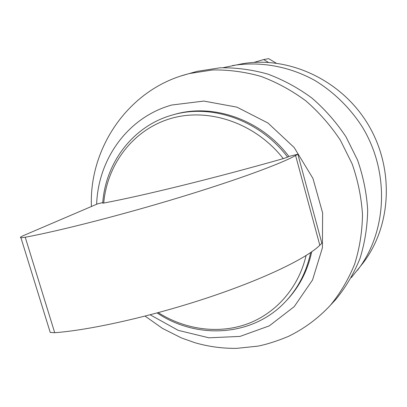 <?xml version="1.0" encoding="UTF-8"?>
<svg xmlns="http://www.w3.org/2000/svg" width="407" height="407" viewBox="0 0 407 407"><rect width="100%" height="100%" fill="white"/><g stroke="black" fill="none" stroke-linecap="round" stroke-linejoin="round"><path stroke-width="0.61" d="M288.899 156.436L287.627 157.138C259.844 120.146 211.503 103.373 172.573 114.962L174.313 114.469C213.105 102.925 261.243 119.617 288.899 156.436L297.858 154.212L295.594 155.494C281.547 163.517 237.932 179.66 180.677 197.095C123.499 214.509 60.572 230.657 25.234 237.25L20.94 237.759C19.607 237.607 20.64 236.798 24.033 235.332L97.639 203.836L102.752 202.569M172.573 114.962C133.028 125.839 105.555 162.597 102.701 203.169L103.719 203.057C142.536 195.787 213.115 178.531 283.272 158.623L287.627 157.138M297.858 154.212L321.845 243.198L319.816 245.218C307.219 257.946 265.405 278.424 209.366 297.181C153.393 315.929 90.802 330.067 54.711 332.707L50.219 332.397L49.715 330.764M276.104 63.1L268.635 58.649L263.67 59.554L253.993 62.403M268.396 62.373L263.67 59.554M191.468 72.934L197.049 71.367L220.141 67.791C236.06 67.531 251.953 69.633 267.826 74.105C283.44 79.914 298.148 87.907 311.95 98.082C324.99 109.376 336.335 122.288 345.991 136.813L357.55 160.078C363.258 176.46 366.636 193.132 367.679 210.093C367.368 226.938 364.779 243.132 359.915 258.679C353.831 273.601 345.874 287.108 336.034 299.196L332.081 303.444M96.642 204.263C98.184 158.984 127.829 117.257 171.713 105.021L203.851 101.073L236.925 107.143L267.994 123.031L294.175 147.522L312.963 178.454L322.629 212.963L322.4 247.848L312.535 279.975L294.21 306.649L269.286 325.865L240.044 336.401L208.893 337.81L178.205 330.342L150.147 314.804M157.138 312.947C197.136 339.972 253.419 336.726 286.07 301.012L287.301 299.689C299.532 286.482 307.667 270.528 311.711 251.821M223.29 67.648L241 64.011C287.469 55.26 340.588 79.228 367.602 123.631C394.724 167.969 391.732 226.17 362.688 263.482L351.348 277.564M232.473 65.573C259.651 61.081 288.848 66.112 314.682 80.357C333.659 91.87 349.989 107.809 362.261 126.892C390.13 172.456 387.108 232.188 357.397 270.35M54.711 332.707L25.234 237.25M319.816 245.218L295.594 155.494M181.054 75.961L189.235 73.565L212.632 69.953C228.765 69.699 244.887 71.851 260.989 76.409C276.836 82.331 291.768 90.466 305.789 100.819C319.037 112.317 330.57 125.453 340.389 140.232L352.152 163.889C357.967 180.55 361.416 197.497 362.5 214.728C362.199 231.837 359.595 248.28 354.675 264.057C348.524 279.197 340.466 292.892 330.504 305.143L336.034 299.196M158.267 312.642C185.063 329.614 218.259 334.32 247.044 324.013C275.712 313.553 298.545 287.988 306.074 255.55M286.07 301.012C298.433 287.657 306.624 271.51 310.643 252.564M283.272 158.623C255.693 123.352 209.544 107.504 171.647 118.259C133.664 129.019 107.224 163.746 103.719 203.057M20.94 237.759L50.219 332.397M91.412 206.497C88.991 149.242 126.892 91.611 184.071 75.01L197.049 71.367M145.101 316.112L162.474 328.388L181.481 337.958L194.978 342.73C208.598 346.662 222.522 348.534 236.757 348.351L257.87 346.143C266.799 344.368 276.938 341.137 288.283 336.457C304.243 328.693 318.315 318.254 330.504 305.143"/></g></svg>
